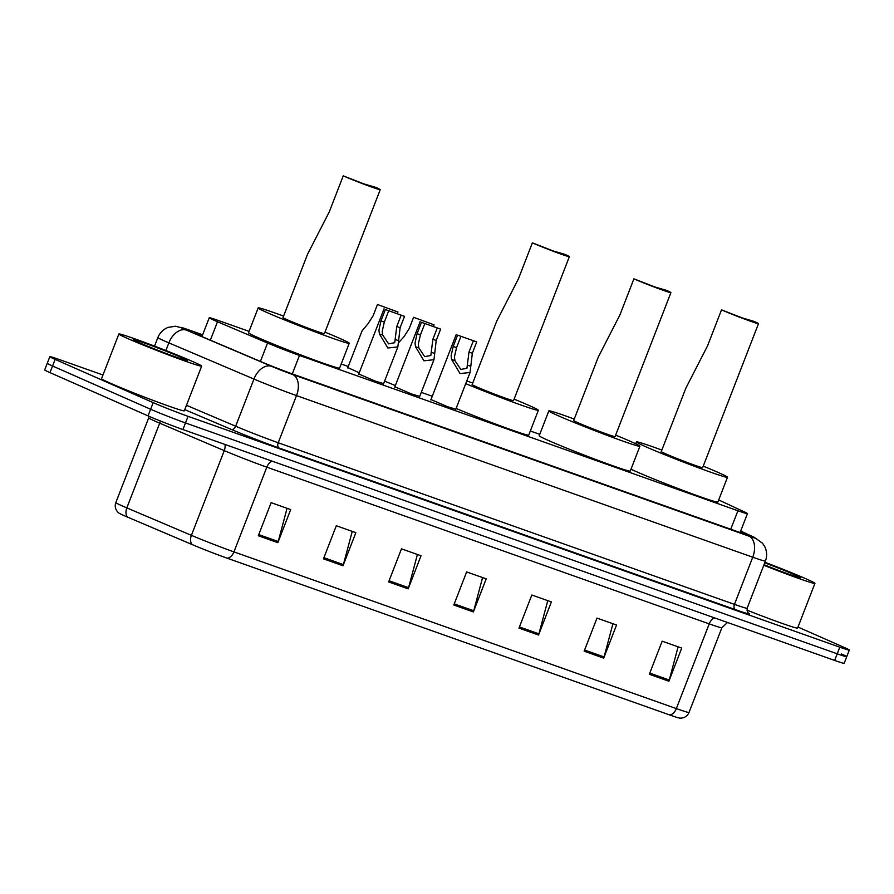 <?xml version="1.0" encoding="UTF-8"?>
<svg xmlns="http://www.w3.org/2000/svg" width="894" height="894" viewBox="0 0 894 894"><rect width="100%" height="100%" fill="white"/><g stroke="black" fill="none" stroke-linecap="round" stroke-linejoin="round"><path stroke-width="1.34" d="M455.828 409.206L447.57 406.725L430.986 399.573M419.722 396.411L411.475 393.941L394.88 386.778M383.615 383.627L375.368 381.146L358.773 373.994M359.243 372.776L347.822 367.59M395.349 385.571L384.588 381.101M249.068 331.372L218.773 320.633A26.641 0.972 21.2 0 0 209.252 317.761A26.641 0.972 21.2 0 0 217.499 321.751L267.552 343.028A26.641 0.972 21.2 0 0 299.468 355.432L737.919 510.753A26.641 0.972 21.2 0 0 747.44 513.625A26.641 0.972 21.2 0 0 744.512 511.983L718.698 499.947M539.741 434.339L530.321 430.997M432.271 396.266L421.286 392.377M348.247 366.506L341.195 364.003M797.984 627.052L844.014 647.357A26.641 0.972 -158.8 0 1 849.3 650.061A26.641 0.972 -158.8 0 1 839.79 647.189L188.064 416.325A26.641 0.972 -158.8 0 1 153.187 402.635L55.126 359.388A26.641 0.972 -158.8 0 1 49.829 356.672A26.641 0.972 -158.8 0 1 59.35 359.556L102.966 374.999M849.3 650.061L846.73 656.688A26.641 0.972 -158.8 0 1 837.22 653.805L185.494 422.94A26.641 0.972 -158.8 0 1 150.617 409.251L52.556 366.004A26.641 0.972 -158.8 0 1 47.27 363.299A26.641 0.972 -158.8 0 0 52.556 366.004L150.617 409.251A26.641 0.972 -158.8 0 0 185.494 422.94L837.22 653.805A26.641 0.972 -158.8 0 0 846.73 656.688A26.641 0.972 -158.8 0 0 841.444 653.972M202.469 335.261A26.641 0.972 21.2 0 0 194.378 332.881A26.641 0.972 21.2 0 0 202.625 336.87L261.439 361.869A26.641 0.972 21.2 0 0 293.355 374.284L737.069 531.461A26.641 0.972 21.2 0 0 746.591 534.344A26.641 0.972 21.2 0 0 743.663 532.701L740.59 531.271M669.584 714.921L227.188 558.202A29.122 1.073 -158.8 0 1 192.299 544.636L127.73 517.19A29.122 1.073 -158.8 0 1 118.88 513.044L117.963 512.251C115.315 509.457 114.611 506.227 115.829 502.573A35.525 1.296 21.2 0 0 126.825 507.893L191.394 535.338A35.525 1.296 21.2 0 0 233.949 551.889L676.345 708.596A8.884 5.576 109.5 0 1 669.584 714.921A29.122 1.073 -158.8 0 0 679.719 718.106L680.937 718.139C684.77 717.86 687.475 715.949 689.028 712.429L721.894 627.711A35.525 1.296 -158.8 0 1 709.21 623.878L266.814 467.16A35.525 1.296 -158.8 0 1 224.26 450.621L159.691 423.175A35.525 1.296 -158.8 0 1 155.746 421.465A35.525 1.296 -158.8 0 1 148.695 417.856L149.13 416.347M846.73 656.688L844.171 663.303A26.641 0.972 -158.8 0 1 834.65 660.431L182.924 429.556A26.641 0.972 -158.8 0 1 148.046 415.878L49.986 372.619A26.641 0.972 -158.8 0 1 44.7 369.915L49.829 356.672M323.472 558.839L336.3 525.75L355.857 532.679L343.017 565.768L323.472 558.839M258.299 535.752L271.128 502.663L290.684 509.591L277.844 542.68L258.299 535.752M518.978 628.102L531.818 595.013L551.374 601.93L538.534 635.031L518.978 628.102M584.151 651.19L596.991 618.1L616.547 625.018L603.707 658.118L584.151 651.19M649.323 674.277L662.163 641.188L681.72 648.105L668.88 681.206L649.323 674.277M388.644 581.927L401.473 548.838L421.029 555.766L408.189 588.855L388.644 581.927M453.806 605.014L466.646 571.925L486.202 578.843L473.362 611.943L453.806 605.014M482.581 577.569L473.742 610.77A7.107 4.459 109.5 0 1 473.362 611.943M417.409 554.481L408.569 587.682A7.107 4.459 109.5 0 1 408.189 588.855M678.099 646.831L669.26 680.032A7.107 4.459 109.5 0 1 668.88 681.206M612.926 623.744L604.087 656.945A7.107 4.459 109.5 0 1 603.707 658.118M547.754 600.656L538.914 633.857A7.107 4.459 109.5 0 1 538.534 635.031M287.063 508.306L278.224 541.507A7.107 4.459 109.5 0 1 277.844 542.68M352.236 531.394L343.397 564.595A7.107 4.459 109.5 0 1 343.017 565.768M764.951 562.281A44.398 1.632 -158.8 0 1 806.12 578.865A44.398 1.632 -158.8 0 1 814.926 583.369A44.398 1.632 -158.8 0 1 763.8 565.243M764.739 562.829A28.954 1.062 -158.8 0 1 794.788 574.842A28.954 1.062 -158.8 0 1 800.499 577.815A28.954 1.062 -158.8 0 1 764.012 564.695M814.926 583.369L797.604 628.046A44.398 1.632 -158.8 0 1 746.848 610.077M758.503 323.662A22.205 0.816 -158.8 0 0 754.1 321.404L742.299 317.929L721.514 309.86L707.523 345.911L685.854 388.164L661.258 451.559A22.205 0.816 21.2 0 0 665.672 453.817A22.205 0.816 21.2 0 0 688.581 462.98A22.205 0.816 21.2 0 0 702.662 467.618L758.503 323.662A22.205 0.816 -158.8 0 1 744.411 319.013A22.205 0.816 -158.8 0 1 721.514 309.86M748.881 319.549L748.624 320.197M703.232 466.132A48.846 1.788 -158.8 0 1 717.804 472.289A48.846 1.788 -158.8 0 1 727.492 477.251A48.846 1.788 -158.8 0 1 696.515 467.048A48.846 1.788 -158.8 0 1 646.116 446.899A48.846 1.788 -158.8 0 1 636.427 441.927A48.846 1.788 -158.8 0 1 661.839 450.073M727.492 477.251L717.871 502.082A48.846 1.788 -158.8 0 1 686.883 491.868A48.846 1.788 -158.8 0 1 636.494 471.719A48.846 1.788 -158.8 0 1 630.996 469.205M670.913 292.629A22.205 0.816 -158.8 0 0 666.499 290.371L654.71 286.907L633.913 278.827L619.933 314.889L598.265 357.131L573.669 420.538A22.205 0.816 21.2 0 0 578.072 422.795A22.205 0.816 21.2 0 0 600.98 431.947A22.205 0.816 21.2 0 0 615.072 436.596L670.913 292.629A22.205 0.816 -158.8 0 1 656.822 287.991A22.205 0.816 -158.8 0 1 633.913 278.827M661.292 288.527L661.035 289.175M615.642 435.11A48.846 1.788 -158.8 0 1 630.214 441.267A48.846 1.788 -158.8 0 1 639.903 446.229A48.846 1.788 -158.8 0 1 608.926 436.015A48.846 1.788 -158.8 0 1 558.526 415.866A48.846 1.788 -158.8 0 1 548.838 410.905A48.846 1.788 -158.8 0 1 574.25 419.051M639.903 446.229L630.281 471.049A48.846 1.788 -158.8 0 1 599.293 460.835A48.846 1.788 -158.8 0 1 548.894 440.686A48.846 1.788 -158.8 0 1 539.205 435.724L548.838 410.905M569.366 256.656A22.205 0.816 -158.8 0 0 564.963 254.399L553.174 250.935L532.377 242.855L518.397 278.917L496.718 321.158L472.133 384.565A22.205 0.816 21.2 0 0 476.536 386.823A22.205 0.816 21.2 0 0 499.444 395.986A22.205 0.816 21.2 0 0 513.525 400.624L569.366 256.656A22.205 0.816 -158.8 0 1 555.286 252.019A22.205 0.816 -158.8 0 1 532.377 242.855M559.756 252.555L559.499 253.203M466.791 380.933A48.846 1.788 -158.8 0 1 472.714 383.079M514.106 399.137A48.846 1.788 -158.8 0 1 528.678 405.295A48.846 1.788 -158.8 0 1 538.367 410.257A48.846 1.788 -158.8 0 1 513.033 402.144A48.846 1.788 -158.8 0 1 465.74 383.649M538.367 410.257L528.745 435.076A48.846 1.788 -158.8 0 1 503.411 426.963A48.846 1.788 -158.8 0 1 456.108 408.469M380.241 189.662A22.205 0.816 -158.8 0 0 375.838 187.405L364.037 183.94L343.251 175.861L329.26 211.912L307.592 254.164L283.007 317.571A22.205 0.816 21.2 0 0 287.41 319.828A22.205 0.816 21.2 0 0 310.319 328.981A22.205 0.816 21.2 0 0 324.399 333.63L380.241 189.662A22.205 0.816 -158.8 0 1 366.16 185.024A22.205 0.816 -158.8 0 1 343.251 175.861M370.619 185.561L370.373 186.209M324.98 332.143A48.846 1.788 -158.8 0 1 339.541 338.29A48.846 1.788 -158.8 0 1 349.241 343.262A48.846 1.788 -158.8 0 1 318.253 333.049A48.846 1.788 -158.8 0 1 267.854 312.9A48.846 1.788 -158.8 0 1 258.165 307.938A48.846 1.788 -158.8 0 1 283.577 316.085M349.241 343.262L339.608 368.082A48.846 1.788 -158.8 0 1 308.631 357.868A48.846 1.788 -158.8 0 1 258.232 337.72A48.846 1.788 -158.8 0 1 248.532 332.758L258.165 307.938M127.674 338.524A44.398 1.632 -158.8 0 1 118.868 334.01A44.398 1.632 -158.8 0 1 147.029 343.296A44.398 1.632 -158.8 0 1 192.847 361.612A44.398 1.632 -158.8 0 1 201.653 366.127A44.398 1.632 -158.8 0 1 173.492 356.84A44.398 1.632 -158.8 0 1 127.674 338.524M201.653 366.127L184.332 410.804A44.398 1.632 -158.8 0 1 156.159 401.529A44.398 1.632 -158.8 0 1 110.342 383.202A44.398 1.632 -158.8 0 1 101.536 378.687L118.868 334.01M181.516 357.6A28.954 1.062 -158.8 0 1 187.226 360.573A28.954 1.062 -158.8 0 1 168.418 354.315A28.954 1.062 -158.8 0 1 139.006 342.536A28.954 1.062 -158.8 0 1 133.273 339.642A28.954 1.062 -158.8 0 1 151.164 345.475A28.954 1.062 -158.8 0 1 181.516 357.6M413.587 317.292L434.048 324.824L413.587 317.292L409.184 328.634L404.077 336.602L398.635 342.67M377.48 304.496L397.942 312.028L377.48 304.496L373.077 315.85L367.97 323.818L362.059 330.881L347.688 367.926M460.946 336.323L456.543 347.665L454.398 356.952L454.968 360.673L460.79 369.434L466.936 368.283L468.981 352.068L473.373 340.726L457.583 335.127L453.18 346.47L451.135 355.801L451.615 359.489L460.064 373.58L470.065 372.485L455.694 409.541M457.583 335.127L476.737 341.91L472.334 353.264L470.065 372.485M476.737 341.91L473.373 340.726M424.84 323.527L420.437 334.87L418.291 344.156L418.861 347.889L424.684 356.639L430.83 355.499L432.875 339.284L437.278 327.93L421.476 322.332L417.073 333.685L415.028 343.005L415.509 346.693L423.957 360.796L433.959 359.701L419.588 396.757M421.476 322.332L440.63 329.126L436.227 340.469L433.959 359.701M440.63 329.126L437.278 327.93M388.734 310.732L384.331 322.086L382.185 331.372L382.755 335.094L388.577 343.855L394.723 342.704L396.768 326.489L401.171 315.146L385.37 309.547L380.967 320.89L378.922 330.221L379.402 333.909L387.851 348.001L397.852 346.906L383.481 383.962M385.37 309.547L404.524 316.331L400.132 327.685L397.852 346.906M404.524 316.331L401.171 315.146M730.756 529.226L737.919 510.753M292.304 373.904L299.468 355.432M260.411 361.444L267.552 343.028M210.358 340.156L217.499 321.751M187.192 329.361A17.757 11.141 109.5 0 0 186.701 329.16L202.647 334.814L187.192 329.361A17.757 0.648 21.2 0 0 184.376 329.249A17.757 0.648 21.2 0 0 186.343 330.098L271.43 366.272A17.757 0.648 21.2 0 0 292.718 374.541L748.948 536.154A17.757 0.648 21.2 0 0 753.34 536.981L740.668 531.07M748.948 536.154A17.757 11.141 109.5 0 1 752.737 557.208L734.455 604.378A35.525 1.296 21.2 0 0 747.138 608.211L765.432 561.041A35.525 1.296 -158.8 0 1 752.737 557.208L296.506 395.595A35.525 1.296 -158.8 0 1 253.952 379.056L168.865 342.883A35.525 1.296 -158.8 0 1 164.921 341.173A35.525 1.296 -158.8 0 1 157.869 337.563L154.55 346.123M165.893 350.526L168.865 342.883A17.757 11.667 -67 0 1 186.343 330.098M748.177 612.904A39.962 1.464 -158.8 0 1 735.404 609.63L279.163 448.017A39.962 1.464 -158.8 0 1 231.289 429.411L184.779 409.642M839.79 647.189L834.65 660.431M55.126 359.388L49.986 372.619M153.187 402.635L148.046 415.878M188.064 416.325L182.924 429.556M271.43 366.272A17.757 11.667 -67 0 0 253.952 379.056L235.658 426.214A35.525 1.296 21.2 0 0 278.213 442.753L734.455 604.378A4.436 2.783 -70.5 0 0 735.404 609.63M186.466 405.295L235.658 426.214A4.436 2.917 113 0 1 231.289 429.411M292.718 374.541A17.757 11.141 109.5 0 1 296.506 395.595L278.213 442.753A4.436 2.783 -70.5 0 0 279.163 448.017M753.34 536.981A17.757 15.533 -65 0 1 754.424 537.428L740.69 531.025M743.327 533.584L743.663 532.701M227.188 558.202A8.884 5.576 -70.5 0 0 233.949 551.889L266.814 467.16A8.884 5.576 109.5 0 1 272.089 461.148M192.299 544.636A8.884 5.833 -67 0 1 191.394 535.338L224.26 450.621A8.884 5.833 113 0 0 224.953 444.452M714.485 617.855A8.884 5.576 109.5 0 0 709.21 623.878L676.345 708.596A35.525 1.296 21.2 0 0 689.028 712.429M127.73 517.19A8.884 5.833 -67 0 1 126.825 507.893L159.691 423.175A8.884 5.833 113 0 0 160.328 420.985M454.264 603.863L473.742 610.77M519.436 626.951L538.914 633.857M584.609 650.039L604.087 656.945M649.782 673.126L669.26 680.032M389.091 580.776L408.569 587.682M323.919 557.688L343.397 564.595M258.746 534.601L278.224 541.507M470.814 366.283L467.461 365.098M454.968 360.673L451.615 359.489M456.543 347.665L453.18 346.47M472.334 353.264L468.981 352.068M434.707 353.499L431.355 352.314M418.861 347.889L415.509 346.693M420.437 334.87L417.073 333.685M436.227 340.469L432.875 339.284M398.601 340.703L395.249 339.519M382.755 335.094L379.402 333.909M384.331 322.086L380.967 320.89M400.132 327.685L396.768 326.489M740.109 532.522L747.44 513.625M201.955 336.591L209.252 317.761M747.138 608.211C747.596 612.502 748.021 614.133 748.401 613.094M765.432 561.041C767.242 556.102 766.996 551.263 764.694 546.536L762.537 543.25L754.424 537.428M186.701 329.16L175.593 326.232L168.195 327.349C163.3 329.283 159.858 332.691 157.869 337.563M115.829 502.573L148.695 417.856M721.894 627.711L727.515 622.481M636.427 441.927L635.712 443.77M434.048 324.824L433.501 326.232M397.942 312.028L397.394 313.448M456.275 334.378L430.852 399.909M420.169 321.583L394.746 387.124M384.062 308.799L358.65 374.329"/></g></svg>
